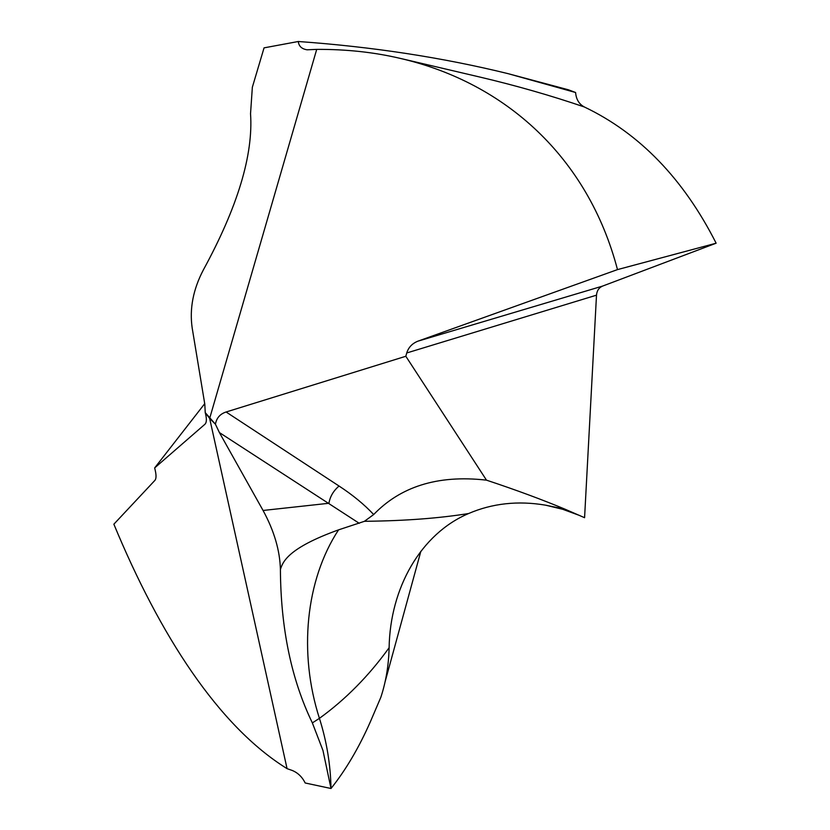 <?xml version="1.0" encoding="UTF-8"?>
<svg xmlns="http://www.w3.org/2000/svg" width="830" height="830" viewBox="0 0 830 830"><rect width="100%" height="100%" fill="white"/><g stroke="black" fill="none" stroke-linecap="round" stroke-linejoin="round"><path stroke-width="1.25" d="M331.004 788.5L322.963 750.465L331.004 788.5L322.963 750.465L312.36 722.899C291.413 679.614 280.758 628.466 280.405 569.442C279.918 550.477 274.139 530.827 263.069 510.471L219.4 432.565L215.437 424.223C216.506 418.03 220.064 413.952 226.102 411.991L405.829 356.267L486.484 480.155C436.601 474.449 399.842 487.376 373.687 514.538L364.432 521.313L338.557 529.862C305.492 580.284 298.478 653.168 319.425 718.344C326.698 741.335 330.558 764.721 331.004 788.5C345.757 770.043 358.882 747.788 370.377 721.747C358.882 747.788 345.757 770.043 331.004 788.5L305.181 782.981C302.203 776.963 297.877 772.782 292.202 770.448L287.066 768.653L209.658 418.424L205.228 412.603C206.867 418.652 206.753 422.553 204.865 424.306L154.671 467.913L155.324 470.735C156.351 475.455 156.237 478.63 155.003 480.269L113.866 524.197C159.858 635.126 218.352 726.084 287.066 768.653M380.866 697.221L380.866 697.231C385.94 681.783 388.689 665.287 389.114 647.742C390.1 588.034 420.696 533.887 468.597 513.531C492.377 503.322 518.003 500.532 545.455 505.148L562.771 509.309L579.983 515.627M380.866 697.231L370.377 721.747L380.866 697.231M322.963 750.465L312.36 722.899C291.413 679.614 280.758 628.466 280.405 569.442C279.918 550.477 274.139 530.827 263.069 510.471L219.4 432.565L215.437 424.223L205.228 412.603L204.803 404.189L205.228 412.603M575.595 92.514L568.394 89.785L507.95 73.621L575.595 92.514C576.176 99.393 579.112 104.217 584.382 106.987C639.505 133.319 683.422 178.72 716.134 243.2L602.58 286.091C598.907 287.688 596.884 290.718 596.5 295.169L584.579 517.702L565.023 509.184C542.125 499.608 515.949 489.928 486.484 480.155M280.405 569.442C282.791 562.035 287.585 548.215 338.557 529.862M219.4 432.565L359.255 523.315M263.069 510.471L328.939 503.271C330.05 496.568 333.421 490.821 339.045 486.038C352.677 494.939 364.225 504.443 373.687 514.538M716.134 243.2L617.489 269.605C587.982 157.088 505.065 82.948 401.336 58.65C374.776 52.3 346.567 49.209 316.707 49.385L209.658 418.424L215.437 424.223M617.489 269.605L417.832 341.203L602.58 286.091M405.829 356.267L406.742 352.968C408.474 347.417 412.178 343.495 417.832 341.203M192.187 328.016L204.803 404.189L192.187 328.016C189.406 308.781 193.131 289.4 203.371 269.895C193.131 289.4 189.406 308.781 192.187 328.016M252.351 87.233L250.536 113.71C253.378 154.899 237.66 206.96 203.371 269.895C237.66 206.96 253.378 154.899 250.536 113.71L252.351 87.233L264.054 47.86L252.351 87.233L264.054 47.86L298.302 41.5C372.442 46.791 442.328 57.498 507.95 73.621M316.707 49.385L307.1 49.8C301.736 48.97 298.81 46.21 298.302 41.5M204.72 403.671L154.671 467.913M420.862 551.276L385.089 681.824M312.36 722.899L319.425 718.344C345.622 699.379 368.852 675.848 389.114 647.742M468.597 513.531C439.34 518.231 405.517 520.804 367.14 521.261L364.432 521.313M226.102 411.991L339.045 486.038M479.595 76.993L479.782 77.034C516.011 85.563 550.881 95.554 584.382 106.987M406.742 352.968L596.5 295.169M545.455 505.148L565.023 509.184M401.346 58.629L479.771 77.034"/></g></svg>
